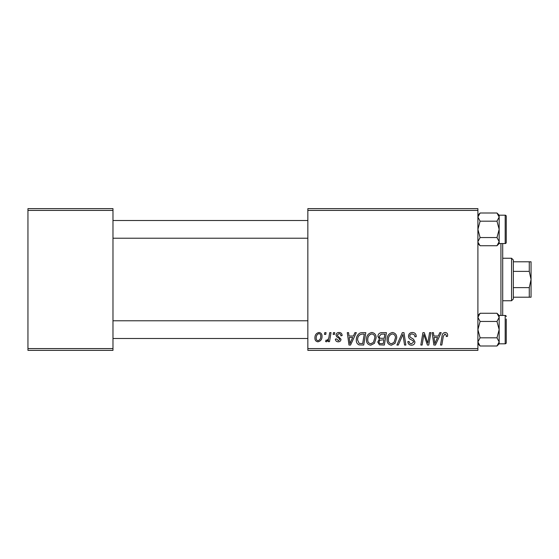 <?xml version="1.0" encoding="UTF-8"?>
<svg xmlns="http://www.w3.org/2000/svg" width="559" height="559" viewBox="0 0 559 559"><rect width="100%" height="100%" fill="white"/><g stroke="black" fill="none" stroke-linecap="round" stroke-linejoin="round"><path stroke-width="0.84" d="M477.903 350.36L307.841 350.36L307.841 348.585L477.903 348.585L477.903 350.36M477.903 210.415L307.841 210.415L307.841 208.64L477.903 208.64L477.903 348.585M329.719 332.647L331.026 332.647L329.503 341.661L328.196 341.661L328.524 339.795L326.435 341.822L325.562 341.5L326.072 340.089L326.722 340.375C328.217 339.53 328.999 338.16 329.069 336.252L329.719 332.647M333.45 332.647L334.736 332.647L334.471 334.415L333.15 334.415L333.45 332.647M362.148 332.647L365.817 332.647L363.72 345.043L359.053 344.882C357.075 343.918 356.167 342.283 356.321 339.97C356.244 336.804 357.522 334.464 360.157 332.94L362.148 332.647M371.868 332.486C374.726 333.003 376.144 334.792 376.123 337.846L374.425 343.331L370.743 345.203C367.808 344.665 366.376 342.828 366.466 339.683C366.438 335.742 368.241 333.346 371.868 332.486M392.481 332.486C395.339 333.003 396.757 334.792 396.736 337.846L395.038 343.331L391.363 345.203C388.421 344.665 386.989 342.828 387.08 339.683C387.052 335.742 388.854 333.346 392.481 332.486M412.388 332.486C414.988 332.626 416.266 334.023 416.224 336.679L414.939 336.832L414.61 335.002L412.297 333.933C410.837 333.926 409.999 334.617 409.782 336.008L410.117 337.091L413.478 339.201L414.939 341.912C414.778 344.037 413.618 345.134 411.466 345.203C409.223 345.071 408.014 343.869 407.846 341.612L409.132 341.5C409.265 342.933 410.054 343.687 411.508 343.757L413.646 341.989L413.164 340.885L410.942 339.592C409.349 338.964 408.538 337.811 408.496 336.127C408.727 333.8 410.026 332.591 412.388 332.486M447.626 335.218L447.514 336.35L446.222 336.511L446.341 335.428L445.013 333.933L443.315 336.266L441.827 345.043L440.52 345.043L442.057 335.959C442.211 333.94 443.224 332.78 445.09 332.486C446.781 332.591 447.626 333.506 447.626 335.218M307.841 210.415L307.841 348.585M439.8 332.647L441.198 332.647L435.433 345.043L433.861 345.043L432.163 332.647L433.456 332.647L433.875 336.029L438.277 336.029L439.8 332.647M429.578 332.647L430.884 332.647L428.76 345.043L427.404 345.043L423.855 334.52L422.129 345.043L420.822 345.043L422.918 332.647L424.281 332.647L427.852 343.149L429.578 332.647M402.326 332.647L403.968 332.647L405.869 345.043L404.562 345.043L402.941 334.415L398.294 345.043L396.904 345.043L402.326 332.647M381.469 332.647L386.43 332.647L384.333 345.043L379.442 344.84L377.737 342.031L379.442 339.006L377.898 336.504C378.052 334.212 379.24 332.926 381.469 332.647M354.93 332.647L356.328 332.647L350.563 345.043L348.991 345.043L347.293 332.647L348.585 332.647L349.005 336.029L353.407 336.029L354.93 332.647M342.143 335.54L340.857 335.868C340.913 334.513 340.298 333.765 339.006 333.611L337.315 334.995L337.587 335.777L341.018 339.257C340.871 340.892 339.97 341.745 338.314 341.822C336.511 341.78 335.533 340.864 335.379 339.089L336.672 338.922L338.377 340.697L339.732 339.453L339.599 338.726L336.679 336.735L336.029 335.093C336.266 333.374 337.28 332.5 339.068 332.486C341.032 332.563 342.059 333.576 342.143 335.54M324.751 332.647L326.044 332.647L325.771 334.415L324.451 334.415L324.751 332.647M318.951 332.486C320.985 332.752 322.012 333.954 322.019 336.078C322.138 339.222 320.775 341.137 317.938 341.822C315.877 341.493 314.871 340.235 314.927 338.055C314.85 335.03 316.191 333.171 318.951 332.486M112.981 350.36L27.95 350.36L27.95 348.585L112.981 348.585L112.981 350.36M112.981 210.415L27.95 210.415L27.95 208.64L112.981 208.64L112.981 348.585M27.95 210.415L27.95 348.585M435.852 341.158L437.571 337.475L434.057 337.475L434.825 343.687L435.852 341.158M394.025 342.381L395.451 337.783C395.465 335.603 394.444 334.324 392.39 333.933C389.63 334.764 388.288 336.728 388.365 339.823C388.316 342.038 389.33 343.352 391.405 343.757L394.025 342.381M383.278 343.596L383.928 339.732L379.736 340.242L379.023 341.975C379.135 343.184 379.813 343.722 381.07 343.596L383.278 343.596M384.173 338.279L384.885 334.093L381.196 334.156L379.184 336.539C379.316 337.825 380.064 338.405 381.441 338.279L384.173 338.279M373.412 342.381L374.837 337.783C374.851 335.603 373.831 334.324 371.777 333.933C369.017 334.764 367.675 336.728 367.752 339.823C367.703 342.038 368.716 343.352 370.792 343.757L373.412 342.381M350.989 341.158L352.701 337.475L349.186 337.475L349.955 343.687L350.989 341.158M362.665 343.596L364.272 334.093L362.616 334.093C359.199 334.415 357.529 336.399 357.606 340.047L359.164 343.387L362.665 343.596M317.994 340.697C319.937 339.984 320.852 338.488 320.726 336.218C320.824 334.785 320.23 333.919 318.937 333.611C317.051 334.359 316.142 335.84 316.219 338.062C316.114 339.488 316.708 340.368 317.994 340.697M502.709 243.542L502.709 315.458M500.934 315.458L500.934 243.542M477.903 243.542L480.097 245.736L477.952 242.208M506.251 218.737L506.251 216.256A1.062 1.062 0 0 0 505.189 215.194A1.062 1.062 0 0 1 506.251 216.256L506.251 242.473A1.062 1.062 0 0 1 505.189 243.542L505.189 215.194L499.166 215.194L499.166 243.542L499.166 215.194L496.972 213L499.166 217.088L496.972 221.182L499.166 229.365L496.972 237.554L499.166 241.642L496.972 245.736L480.097 245.736M506.251 239.993L506.251 242.473A1.062 1.062 0 0 1 505.189 243.542L499.166 243.542L496.972 245.736M477.903 241.642L480.097 237.554L477.903 229.365L480.097 221.182L477.903 217.088L480.097 213L496.972 213M480.097 221.182L496.972 221.182M478.511 214.998L477.952 216.529M498.558 243.738L499.117 242.208M480.097 237.554L496.972 237.554M477.903 343.806L480.097 346L477.903 341.912L480.097 337.818L496.972 337.818L499.166 341.912L496.972 346L480.097 346M499.117 316.792L499.166 315.458L496.972 313.264L499.166 317.358L496.972 321.446L499.166 329.635L496.972 337.818M506.251 340.263L506.251 342.744A1.062 1.062 0 0 1 505.189 343.806L505.189 315.458L499.166 315.458L499.166 343.806L505.189 343.806A1.062 1.062 0 0 0 506.251 342.744L506.251 319.007M505.189 315.458A1.062 1.062 0 0 1 506.251 316.527A1.062 1.062 0 0 0 505.189 315.458M480.097 337.818L477.903 329.635L480.097 321.446L477.903 317.358L480.097 313.264L496.972 313.264M480.097 321.446L496.972 321.446M478.511 315.262L477.952 316.792M498.558 344.002L499.117 342.471M499.166 343.806L496.972 346L499.166 343.806L499.166 317.358M511.562 300.756L511.562 258.244L513.337 260.012L513.337 298.988L511.562 300.756L502.709 300.756M511.562 258.244L502.709 258.244M531.05 297.213L529.275 297.213L529.275 287.619L531.05 279.5L529.275 271.381L529.275 261.787L531.05 261.787L531.05 297.213M513.337 297.213L529.275 297.213M513.337 261.787L529.275 261.787M513.337 287.619L529.275 287.619M513.337 271.381L529.275 271.381M477.903 215.194L480.097 213M112.981 238.225L307.841 238.225M112.981 220.512L307.841 220.512M307.841 320.775L112.981 320.775M307.841 338.488L112.981 338.488M477.903 315.458L480.097 313.264"/></g></svg>
